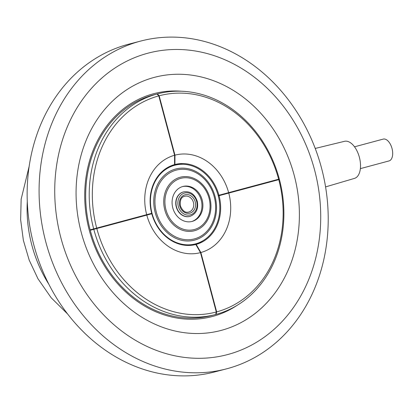 <?xml version="1.0" encoding="UTF-8"?>
<svg xmlns="http://www.w3.org/2000/svg" width="413" height="413" viewBox="0 0 413 413"><rect width="100%" height="100%" fill="white"/><g stroke="black" fill="none" stroke-linecap="round" stroke-linejoin="round"><path stroke-width="0.62" d="M183.486 191.921A12.648 10.655 75.4 0 0 183.372 191.952A12.648 10.655 75.4 0 0 176.258 206.959A12.648 10.655 75.4 0 0 189.732 216.438A12.648 10.655 75.4 0 0 189.851 216.407M202.194 200A18.069 15.224 75.4 0 0 182.949 186.459A18.069 15.224 75.4 0 0 172.789 207.899A18.069 15.224 75.4 0 0 192.035 221.44A18.069 15.224 75.4 0 0 202.194 200M191.565 221.554A18.069 15.224 75.4 0 0 201.255 200.243A18.069 15.224 75.4 0 0 182.479 186.593M149.883 213.81A40.66 34.253 75.4 0 0 149.934 214.001A40.66 34.253 75.4 0 0 149.996 214.223M186.371 245.394A40.66 34.253 75.4 0 0 193.243 244.465L195.359 243.918A40.66 34.253 75.4 0 0 218.219 195.674A40.66 34.253 75.4 0 0 174.916 165.21A40.66 34.253 75.4 0 0 152.056 213.449A40.66 34.253 75.4 0 0 195.359 243.918M383.166 139.114A11.296 6.087 75 0 1 383.197 139.109A11.296 6.087 75 0 1 383.223 139.098A11.296 6.087 75 0 1 392.009 148.458A11.296 6.087 75 0 1 389.056 160.92A11.296 6.087 75 0 1 389.031 160.931M158.081 51A155.866 131.308 75.4 0 0 58.083 225.617A155.866 131.308 75.4 0 0 217.377 356.78A155.866 131.308 75.4 0 0 317.375 182.159A155.866 131.308 75.4 0 0 158.081 51M215.875 371.137A169.418 142.728 -104.6 0 1 44.021 234.723A169.418 142.728 -104.6 0 1 141.05 40.975A169.418 142.728 -104.6 0 1 151.421 38.765A169.418 142.728 -104.6 0 1 323.276 175.174A169.418 142.728 -104.6 0 1 226.247 368.923A169.418 142.728 -104.6 0 1 215.875 371.137M162.836 75.533A130.854 110.24 -104.6 0 1 296.575 185.649A130.854 110.24 -104.6 0 1 212.623 332.248A130.854 110.24 -104.6 0 1 78.883 222.132A130.854 110.24 -104.6 0 1 162.836 75.533M181.322 91.221A115.206 97.055 75.4 0 0 161.101 92.109A115.206 97.055 75.4 0 0 87.189 221.172A115.206 97.055 75.4 0 0 204.931 318.118A115.206 97.055 75.4 0 0 236.969 305.429M276.808 180.156A115.206 97.055 75.4 0 0 276.7 179.753M226.247 368.923L214.306 372.025A169.418 142.728 -104.6 0 1 203.934 374.235A169.418 142.728 -104.6 0 1 32.08 237.826A169.418 142.728 -104.6 0 1 129.109 44.077L141.05 40.975M90.148 229.829A114.076 96.1 -104.6 0 1 153.502 94.923L157.033 94.009A114.076 96.1 -104.6 0 0 93.679 228.91L90.148 229.829M195.349 244.615L196.185 244.398A41.336 34.826 75.4 0 0 219.066 195.685L279.42 179.479A114.076 96.1 -104.6 0 1 216.066 314.386L215.7 314.479A114.076 96.1 -104.6 0 1 215.235 314.603L211.699 315.522A114.076 96.1 -104.6 0 1 90.261 230.268L151.798 213.753A41.336 34.826 75.4 0 0 195.767 244.511A41.336 34.826 75.4 0 0 195.819 244.496L200.496 252.617A50.376 42.436 -104.6 0 1 146.801 215.116L151.798 213.753M218.27 195.876L279.42 179.479M202.737 240.867A41.336 34.826 -104.6 0 1 194.585 244.79M278.646 179.232A111.815 94.2 75.4 0 0 159.16 95.785L157.405 93.906L153.868 94.83A114.076 96.1 -104.6 0 1 154.333 94.706L157.869 93.787A114.076 96.1 -104.6 0 1 279.307 179.041L218.947 195.246A41.336 34.826 75.4 0 0 174.978 164.493A41.336 34.826 75.4 0 0 174.926 164.503L174.962 155.159A50.376 42.436 -104.6 0 1 228.652 192.659M173.806 164.823A41.336 34.826 -104.6 0 1 182.84 164.281M174.916 165.21L172.794 165.758A40.66 34.253 75.4 0 0 166.341 168.292M228.771 193.098A50.376 42.436 -104.6 0 1 200.863 252.519L216.665 311.892A111.815 94.2 75.4 0 0 278.76 179.665M216.665 311.892L216.066 314.386M219.066 195.685L218.276 195.891M200.863 252.519L196.185 244.398M146.687 214.683A50.376 42.436 -104.6 0 1 174.591 155.257L174.56 164.601A41.336 34.826 75.4 0 0 151.685 213.32L93.679 228.91M174.591 155.257L158.793 95.883A111.815 94.2 75.4 0 0 96.699 228.11M158.793 95.883L157.033 94.009M90.261 230.268L146.801 215.116M215.235 314.603A114.076 96.1 -104.6 0 1 93.797 229.349M96.812 228.549A111.815 94.2 75.4 0 0 216.298 311.996L200.496 252.617M216.298 311.996L215.7 314.484M157.405 93.906A114.076 96.1 -104.6 0 1 157.869 93.787M159.16 95.785L174.962 155.159M344.432 141.334A19.199 10.346 75 0 1 344.514 141.313A19.199 10.346 75 0 1 359.356 157.203A19.199 10.346 75 0 1 354.478 178.395L325.568 186.903M174.56 164.601L174.926 164.503M218.157 195.452L218.947 195.246M189.732 216.438L189.965 216.376A12.648 10.655 -104.6 0 1 176.496 206.898A12.648 10.655 -104.6 0 1 183.604 191.89L183.372 191.952M178.302 206.417A11.296 9.514 75.4 0 0 190.398 214.863A11.296 9.514 75.4 0 0 196.681 201.482A11.296 9.514 75.4 0 0 184.59 193.036A11.296 9.514 75.4 0 0 178.302 206.417M195.21 201.874A9.489 7.992 -104.6 0 1 189.934 213.118A9.489 7.992 -104.6 0 1 179.774 206.025A9.489 7.992 -104.6 0 1 185.055 194.781A9.489 7.992 -104.6 0 1 195.21 201.874M188.829 212.003A8.131 6.851 75.4 0 0 193.403 202.355A8.131 6.851 75.4 0 0 184.74 196.263C181.214 197.001 179.763 200.197 180.378 205.86C182.592 211.022 185.411 213.067 188.829 212.003M209.866 197.941A27.681 23.319 -104.6 0 1 194.461 230.738A27.681 23.319 -104.6 0 1 164.823 210.041A27.681 23.319 -104.6 0 1 180.228 177.239A27.681 23.319 -104.6 0 1 209.866 197.941M165.959 209.737A26.468 22.297 75.4 0 0 194.301 229.525A26.468 22.297 75.4 0 0 209.024 198.163A26.468 22.297 75.4 0 0 180.688 178.375A26.468 22.297 75.4 0 0 165.959 209.737M155.211 212.602A36.783 30.985 -104.6 0 1 175.68 169.015A36.783 30.985 -104.6 0 1 215.065 196.521A36.783 30.985 -104.6 0 1 194.595 240.108A36.783 30.985 -104.6 0 1 155.211 212.602M214.228 196.748A35.57 29.968 75.4 0 0 176.139 170.151A35.57 29.968 75.4 0 0 156.346 212.297A35.57 29.968 75.4 0 0 194.43 238.9A35.57 29.968 75.4 0 0 214.228 196.748M27.289 201.394A120.627 101.619 75.4 0 0 31.868 245.25A120.627 101.619 75.4 0 0 48.791 284.159M189.965 216.376C196.206 213.975 198.643 208.952 197.285 201.317C194.714 194.089 190.15 190.951 183.604 191.89M383.197 139.109L354.514 146.811M67.536 313.911L51.207 297.804L37.97 278.77L29.189 260.118L23.36 240.278L20.65 219.804L21.14 199.262L29.178 166.279M389.056 160.92L360.379 168.628M344.514 141.313L315.227 148.443"/></g></svg>
